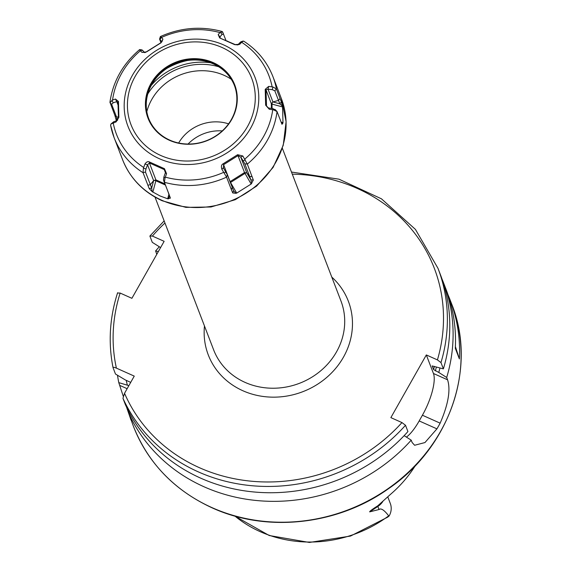 <?xml version="1.0" encoding="UTF-8"?>
<svg xmlns="http://www.w3.org/2000/svg" width="571" height="571" viewBox="0 0 571 571"><rect width="100%" height="100%" fill="white"/><g stroke="black" fill="none" stroke-linecap="round" stroke-linejoin="round"><path stroke-width="0.86" d="M234.738 516.027L269.241 535.519L309.411 542.45L350.501 536.069L387.673 517.155L389.151 515.948L388.694 515.849C384.19 510.017 380.964 507.912 379.023 509.525L377.845 506.47A6.816 0.671 56.5 0 1 377.738 505.835L390.678 494.193A123.607 112.387 -21 0 0 415.353 465.615M389.151 515.948A16.638 15.131 -21 0 0 390.293 503.429L387.759 496.813M382.806 501.524A16.638 15.131 159 0 1 377.845 506.47L369.665 511.873L379.023 509.525M369.665 511.873C369.63 511.273 372.321 509.261 377.738 505.835M133.393 426.237C148.182 463.238 174.441 490.453 212.169 507.869C266.493 532.822 337.261 525.199 388.059 489.004C449.72 447.329 477.32 367.438 451.704 304.072A170.472 155.005 159 0 1 401.656 478.17A170.472 155.005 159 0 1 211.948 507.605A170.472 155.005 159 0 1 133.393 426.237L128.675 413.218A170.472 155.005 -21 0 0 203.94 486.735A170.472 155.005 159 0 0 411.227 440.17L412.119 442.489L414.617 445.259L424.952 442.561L436.922 428.857A170.472 155.005 -21 0 0 440.148 423.161C448.292 404.347 450.769 389.9 447.585 379.808L446.693 377.488L438.771 372.442A162.371 147.632 -21 0 0 439.934 368.138M131.009 420.028L126.505 407.044M123.236 396.203L118.782 382.634L128.868 385.639M117.498 375.24A170.472 155.005 -21 0 0 118.782 382.634M156.797 254.309L155.597 250.955A170.472 155.005 -21 0 1 159.28 246.8M441.968 278.919A170.472 155.005 159 0 1 443.688 283.195A170.472 155.005 159 0 1 446.693 377.488M451.704 304.072L450.176 300.096A170.472 155.005 -21 0 1 459.384 358.931L455.315 348.331A170.472 155.005 -21 0 0 446.108 289.497L443.688 283.195M450.176 300.096A170.472 155.005 -21 0 0 448.035 294.836M126.248 380.35A162.371 147.632 -21 0 0 127.304 384.94M158.36 251.547L155.597 250.955M129.089 412.183L128.675 413.218M404.147 435.659L411.227 440.17M130.709 382.392L125.399 379.972L115.478 374.026L113.065 367.731C112.872 367.025 113.986 367.153 116.391 368.124A167.067 151.9 159 0 1 120.153 293.059L131.901 298.312L164.141 241.326L152.393 236.073L149.873 236.051L164.148 220.913M120.153 293.059L117.64 293.03M149.873 236.051L152.293 242.347L160.608 247.571M438.771 372.442L433.567 369.565L432.168 365.925L443.389 368.88A170.472 155.005 -21 0 0 440.391 274.587L437.971 268.291A170.472 155.005 159 0 1 440.969 362.585L443.389 368.88M116.391 368.124L134.256 376.111L124.535 393.298L122.951 398.315L125.37 404.611A170.472 155.005 -21 0 0 407.922 431.562L405.51 425.267L401.963 422.583L390.864 417.622L426.323 354.941L433.446 373.491L447.585 379.808M113.065 367.731L113.037 367.645C108.112 342.693 109.639 317.726 117.612 292.73M426.323 354.941L437.429 359.901L440.969 362.585M406.424 437.108A34.096 10.514 114.1 0 0 419.185 420.934L422.412 415.231A34.096 10.514 114.1 0 0 433.446 373.491M164.419 182.277L170.415 198.108L167.696 198.794L160.13 196.003L152.129 191.628L149.224 188.644L143.028 172.649L143.414 168.252L144.941 164.063C146.462 161.829 147.968 161.143 149.474 161.993L164.455 168.688L166.561 173.72L165.04 177.916L164.419 182.277A85.065 77.349 -21 0 0 226.566 177.138L221.834 169.159C221.013 166.461 221.427 164.691 223.061 163.841L237.615 154.705L242.832 155.976L247.322 164.113A85.065 77.349 -21 0 0 277.042 111.581L273.516 109.832L269.269 109.247L265.643 105.164L265.215 89.333L268.648 86.407L272.895 86.97L276.4 88.926L281.367 101.909L282.566 106.941L271.989 104.086A1.706 0.678 -1.5 0 1 271.311 103.658L271.439 108.419M281.524 123.172L282.866 123.243L282.988 122.637L282.566 106.941M282.866 123.243L281.974 124.3L277.042 111.581M247.322 164.113L253.331 180.043L251.147 184.033L244.531 172.563L230.099 181.621L223.589 164.676L223.447 167.953L227.337 174.819L233.675 190.935M235.937 193.312L232.747 192.962L233.539 190.693L235.937 193.312L236.715 193.091L251.147 184.033M232.747 192.962L231.376 189.679L232.169 187.424M226.566 177.138L231.376 189.679M116.391 120.802L114.835 115.285L116.498 116.934L117.655 120.053M142.165 49.955L139.645 49.577C122.829 63.931 112.937 81.482 109.953 102.238L114.835 115.285M277.014 111.502L275.108 109.496M276.435 88.997A85.065 77.349 -21 0 0 272.952 76.685C267.128 61.846 257.357 49.991 243.639 41.112L242.025 41.847L239.813 44.245L234.638 44.631L219.657 37.936L218.201 34.581L219.956 32.583L222.619 31.983L223.504 34.01M169.237 194.811L163.477 180.093L163.898 176.974L165.376 172.749L165.176 170.736L164.255 169.58L149.402 162.942L147.554 164.783L145.955 168.959L145.477 172.049L151.679 188.016L152.129 191.628M170.415 198.108L168.324 192.698M168.381 198.894L169.501 195.981M149.224 188.644L151.679 188.016L153.628 180.643L155.904 179.886L149.402 162.942L149.474 161.993M147.868 185.261L150.323 184.654L153.635 180.629M111.93 100.275L113.165 102.809L111.652 104.322L109.996 102.68L112.573 99.989L115.485 99.054L118.468 101.46L118.896 117.291L116.106 121.901L110.945 124.021L110.61 125.249M160.472 37.115L161.236 37.065L162.921 39.149L161.051 42.782L146.497 51.918L141.922 52.332L139.724 50.141M159.594 39.006L160.387 36.558C180.721 27.579 201.306 25.895 222.14 31.505L222.619 31.983M116.099 118.711L117.576 120.16M111.652 104.322L116.498 116.934L118.425 117.105M115.485 99.054L116.748 101.667L113.165 102.809M143.414 168.252L145.955 168.959M144.941 164.063L147.554 164.783L153.635 180.636A1.706 0.757 -165.2 0 1 155.847 180.771A1.706 0.528 114.1 0 0 155.904 179.886L164.955 183.926M164.455 168.688L164.255 169.58L165.397 172.556M213.311 62.646A46.451 42.24 -21 0 0 151.001 83.43A46.451 42.24 -21 0 0 169.38 140.28A46.451 42.24 -21 0 0 231.69 119.496A46.451 42.24 -21 0 0 213.311 62.646M213.161 63.31A45.944 41.776 -21 0 0 162.036 71.247A45.944 41.776 -21 0 0 148.546 118.168A45.944 41.776 -21 0 0 169.715 140.095A45.944 41.776 -21 0 0 220.841 132.165A45.944 41.776 -21 0 0 234.331 85.243A45.944 41.776 -21 0 0 213.161 63.31M148.667 118.468A45.944 41.776 159 0 1 162.4 71.739A45.944 41.776 159 0 1 213.39 63.916A45.944 41.776 -21 0 1 234.445 85.543M187.324 60.519A65.465 59.52 -21 0 0 166.939 68.342M228.564 123.85A40.063 36.423 -21 0 0 178.659 143M222.262 130.909A40.063 36.423 -21 0 0 188.066 144.035M234.638 44.631L237.722 44.873L240.862 41.826L243.025 41.062M219.657 37.936L235.024 44.502M218.201 34.581L219.906 36.915L219.514 37.401M220.399 32.183L222.055 34.453L219.906 36.915L220.163 37.864M225.93 40.355L222.597 31.926M223.532 34.089L222.055 34.453M237.393 44.952L239.813 44.245M242.025 41.847L239.998 42.468M268.648 86.407L268.02 89.169L265.979 89.761L266.529 106.02M272.895 86.97L272.274 89.661L268.02 89.169L272.938 101.966L271.311 103.658L265.979 89.761L265.215 89.333M280.075 98.49L278.512 100.403L274.844 90.839L272.274 89.661M281.367 101.909L279.797 103.815L278.512 100.403L272.931 101.959A1.706 0.942 105.1 0 0 271.989 104.086L272.103 108.519M282.402 106.063L279.797 103.815L272.945 101.959M273.516 109.832L272.788 108.618L275.358 109.86M269.269 109.247L268.527 107.998L272.788 108.618M265.643 105.164L268.527 107.998M242.832 155.976L240.755 157.089L238.021 155.619L223.589 164.676L223.061 163.841M245.216 159.844L243.196 160.922L240.755 157.089L246.836 172.942L244.531 172.563L237.615 154.705M252.132 176.646L249.655 176.446L244.823 163.841L243.196 160.922M253.331 180.043L250.847 179.829L249.655 176.446L246.836 172.934A1.706 0.607 149.8 0 0 244.966 173.406L230.534 182.47L229.977 181.706M251.725 183.398L250.847 179.829L246.843 172.942M224.21 173.034L225.773 171.864M221.834 169.159L223.447 167.953L223.232 167.489M166.561 173.72L165.376 172.749M165.04 177.916L163.898 176.974M116.106 121.901L118.447 117.683L117.961 101.595M112.551 123.129L113.679 121.759L117.262 120.495M110.945 124.021L113.679 121.759M118.896 117.291L118.447 117.683M118.468 101.46L118.026 101.981L116.748 101.667L118.083 105.135M141.922 52.332L145.484 52.382L160.836 42.768L161.836 41.712L159.673 39.363L160.958 42.697M140.23 50.255L142.757 50.498L144.527 52.575M142.193 50.341L142.757 50.498M161.236 37.065L160.18 39.563L159.673 39.363M162.921 39.149L161.9 41.783M459.384 358.931L455.394 346.597M388.694 515.849A121.373 110.353 159 0 1 260.133 531.637A121.373 110.353 159 0 1 234.931 516.084M156.49 253.274L157.203 253.595M436.33 367.232A158.538 144.149 159 0 1 435.352 370.914M433.567 369.565A156.839 142.6 -21 0 0 434.417 366.382M405.51 425.267A170.472 155.005 159 0 1 122.951 398.315M437.429 359.901A167.067 151.9 -21 0 0 292.281 174.155M164.955 223.018A167.067 151.9 -21 0 0 152.393 236.073M124.535 393.298A167.067 151.9 -21 0 0 401.963 422.583M204.468 325.955A75.008 68.199 -21 0 0 242.846 390.728A75.008 68.199 -21 0 0 337.268 366.404A75.008 68.199 -21 0 0 331.787 277.092M422.412 415.231L440.148 423.161M436.922 428.857L419.185 420.934M127.14 388.694L119.86 385.439M155.019 197.116L213.625 349.83A68.192 62.003 -21 0 0 245.052 382.384A68.192 62.003 159 0 0 320.938 370.608A68.192 62.003 159 0 0 340.951 300.967L282.345 148.253M281.396 98.676L286.107 121.68L283.245 145.312L273.095 167.439L256.615 186.103L235.295 199.686L211.006 206.988L185.903 207.373L162.2 200.771C143.25 192.034 130.038 178.323 122.558 159.637A85.065 77.349 -21 0 0 161.757 200.243A85.065 77.349 -21 0 0 256.422 185.554A85.065 77.349 -21 0 0 281.396 98.676L272.952 76.685M143.057 172.727A85.065 77.349 159 0 1 114.114 137.64A85.065 77.349 159 0 1 110.631 125.327M165.354 177.153A81.66 74.244 -21 0 0 223.732 172.328M244.809 159.095A81.66 74.244 -21 0 0 272.731 109.746M272.11 86.813A81.66 74.244 -21 0 0 241.654 42.283M164.391 182.199L163.477 180.093M167.696 198.794L168.888 194.283M152.842 192.156L155.847 180.771L165.376 185.025M143.028 172.649L145.477 172.049M143.649 167.453A81.66 74.244 159 0 1 113.194 122.922M112.573 99.989A81.66 74.244 159 0 1 140.495 50.641M161.579 37.408A81.66 74.244 159 0 1 219.956 32.583M159.302 158.695A68.07 61.889 159 0 1 132.365 75.393A68.07 61.889 159 0 1 223.661 44.938A68.07 61.889 -21 0 1 250.598 128.239A68.07 61.889 -21 0 1 159.302 158.695M156.918 165.233L156.789 166.147M160.779 155.49A64.659 58.792 -21 0 0 247.5 126.562A64.659 58.792 -21 0 0 221.912 47.436A64.659 58.792 159 0 0 135.191 76.364A64.659 58.792 159 0 0 160.779 155.49M151.244 85.436A61.368 55.801 159 0 1 210.435 62.724M147.789 93.972A58.999 53.645 159 0 1 218.707 66.757M146.818 111.666A53.931 49.035 159 0 1 224.11 75.329A53.931 49.035 159 0 1 231.269 79.255M227.108 41.169L227.551 41.069M219.906 36.915L220.292 37.914M276.4 88.926L274.844 90.839M282.988 122.637L281.11 122.13M266.843 106.606L266.4 105.457M247.286 164.041L244.823 163.841M236.715 193.091L230.534 182.47A1.706 0.607 149.8 0 0 230.32 182.606M226.537 177.067L227.337 174.819M291.474 172.049L338.953 179.173L381.449 198.815L415.41 229.371L437.971 268.291M122.558 159.637L114.114 137.64L110.574 125.113M144.77 52.611L145.484 52.382"/></g></svg>
